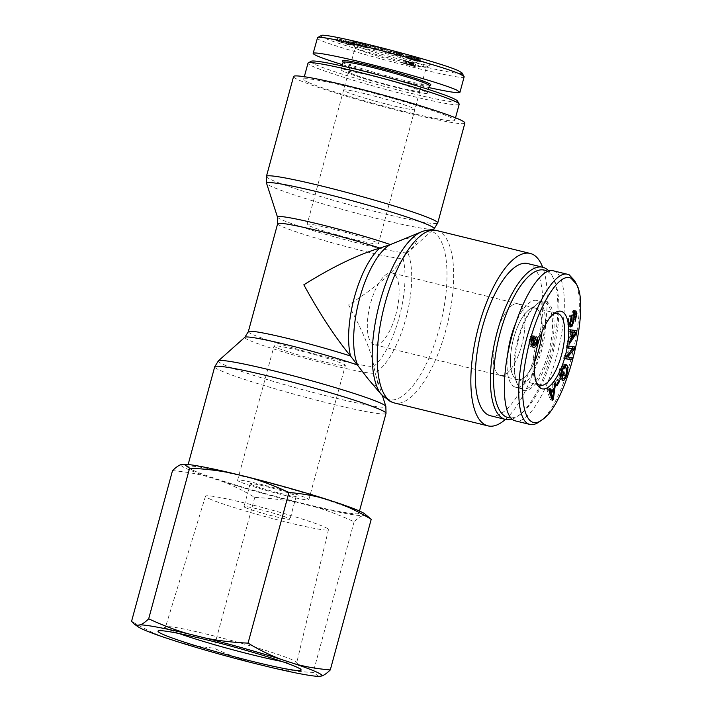 <?xml version="1.0" encoding="UTF-8"?>
<svg xmlns="http://www.w3.org/2000/svg" width="712" height="712" viewBox="0 0 712 712"><rect width="100%" height="100%" fill="white"/><g stroke="black" fill="none" stroke-linecap="round" stroke-linejoin="round"><path stroke-width="0.53" stroke-dasharray="3.56 2.67" d="M248.319 331.676A65.531 4.139 -164.8 0 0 305.243 351.408A65.531 4.139 -164.8 0 0 373.755 366.457A65.531 24.199 103.8 0 0 403.081 258.509C394.626 271.414 376.47 286.892 348.613 304.941C363.832 333.43 372.207 353.935 373.755 366.457L375.998 375.856C378.419 383.501 378.197 386.75 375.322 385.584C373.622 384.8 371.157 382.513 367.944 378.74M277.644 223.719A65.531 4.139 15.2 0 0 334.569 243.46A65.531 4.139 15.2 0 0 403.081 258.509L407.682 252.36C415.95 244.492 418.522 239.722 415.408 238.039C412.373 236.838 405.662 238.324 395.276 242.507M505.404 419.413A88.769 32.779 103.8 0 0 540.906 347.447A88.769 32.779 103.8 0 0 542.678 267.223M193.094 470.338A88.769 5.607 -164.8 0 0 287.915 499.655A88.769 5.607 -164.8 0 0 358.884 513.236A88.769 5.607 -164.8 0 0 274.69 484.561A88.769 5.607 -164.8 0 0 187.559 466.689A88.769 5.607 -164.8 0 0 193.094 470.338M464.892 123.069A88.769 5.607 15.2 0 1 377.76 105.198A88.769 5.607 15.2 0 1 293.567 76.522M376.096 242.222A36.935 2.332 -164.8 0 0 336.634 230.02A36.935 2.332 -164.8 0 0 307.103 224.378A36.935 2.332 -164.8 0 0 342.143 236.304A36.935 2.332 -164.8 0 0 378.392 243.744A36.935 2.332 -164.8 0 0 376.096 242.222M412.568 107.957A36.935 2.332 -164.8 0 0 373.115 95.764A36.935 2.332 -164.8 0 0 343.584 90.112A36.935 2.332 -164.8 0 0 378.615 102.047A36.935 2.332 -164.8 0 0 414.873 109.479A36.935 2.332 -164.8 0 0 412.568 107.957M373.56 344.412A36.935 13.644 -76.2 0 1 370.285 304.38A36.935 13.644 -76.2 0 1 392.018 272.963A36.935 13.644 -76.2 0 1 396.477 312.078A36.935 13.644 -76.2 0 1 374.441 344.715A36.935 13.644 -76.2 0 1 373.56 344.412M499.406 375.233A36.935 13.644 -76.2 0 1 496.131 335.192A36.935 13.644 -76.2 0 1 517.855 303.775A36.935 13.644 -76.2 0 1 522.314 342.899A36.935 13.644 -76.2 0 1 500.287 375.536A36.935 13.644 -76.2 0 1 499.406 375.233A36.926 13.635 -76.2 0 1 496.131 335.192A36.926 13.635 -76.2 0 1 517.855 303.784A36.926 13.635 -76.2 0 1 522.314 342.899A36.926 13.635 -76.2 0 1 500.287 375.518A36.926 13.635 -76.2 0 1 499.406 375.215M276.363 347.536A36.935 2.332 15.2 0 1 274.058 346.014A36.935 2.332 15.2 0 1 310.307 353.446A36.935 2.332 15.2 0 1 345.347 365.381A36.935 2.332 15.2 0 1 315.817 359.738A36.935 2.332 15.2 0 1 276.363 347.536M239.882 481.802A36.935 2.332 15.2 0 1 237.577 480.28A36.935 2.332 15.2 0 1 273.835 487.711A36.935 2.332 15.2 0 1 308.866 499.646A36.935 2.332 15.2 0 1 279.335 493.994A36.935 2.332 15.2 0 1 239.882 481.802M516.618 379.434A36.926 13.635 -76.2 0 1 513.343 339.41A36.926 13.635 -76.2 0 1 535.059 308.002A36.926 13.635 -76.2 0 1 539.518 347.109A36.926 13.635 -76.2 0 1 517.49 379.736A36.926 13.635 -76.2 0 1 516.618 379.434M547.501 271.432A75.962 28.053 -76.2 0 1 553.687 278.81A75.962 28.053 -76.2 0 1 553.518 350.544A75.962 28.053 -76.2 0 1 520.525 414.224A75.962 28.053 -76.2 0 1 510.833 417.953M512.017 419.119A78.347 28.925 103.8 0 0 518.194 415.906A78.347 28.925 103.8 0 0 552.227 350.224A78.347 28.925 103.8 0 0 552.387 276.247A78.347 28.925 103.8 0 0 548.818 270.969M527.708 263.556A78.347 28.925 -76.2 0 1 537.168 346.539A78.347 28.925 -76.2 0 1 490.434 415.746M507.638 354.54A44.687 16.501 103.8 0 0 514.589 386.901A44.687 16.501 103.8 0 0 515.648 387.266A44.687 16.501 103.8 0 0 541.93 349.263A44.687 16.501 103.8 0 0 537.969 300.838A44.687 16.501 103.8 0 0 536.91 300.473A44.687 16.501 103.8 0 0 515.808 322.99M534.703 361.571A36.837 13.599 -76.2 0 1 517.499 379.647A36.837 13.599 -76.2 0 1 516.636 379.345A36.837 13.599 -76.2 0 1 513.361 339.446A36.837 13.599 -76.2 0 1 535.024 308.082A36.837 13.599 -76.2 0 1 535.913 308.394A36.837 13.599 -76.2 0 1 541.93 332.059M536.1 339.001L533.947 338.467L531.828 340.977L532.167 344.759L534.427 342.152L533.786 338.414L534.356 338.547M532.167 344.759L533.146 345.017L532.167 344.759M534.107 336.055L531.953 335.53L529.55 341.546L531.001 344.546L531.321 340.283C532.193 337.417 533.244 336.135 534.463 336.42L535.202 337.363M532.291 346.797L530.734 346.628L528.82 343.754L529.292 339.41C530.039 336.803 530.929 335.512 531.953 335.53M535.486 338.823L533.893 345.195M531.019 341.902L529.55 341.546M531.998 338.298L530.671 337.969M532.264 337.71L531.472 337.515M549.922 392.579L549.264 392.419L550.679 397.705L551.693 389.571L550.02 391.529M551.586 397.928L550.679 397.705M553.153 395.115L550.999 394.582M552.761 389.829L551.693 389.571M549.708 391.894L549.264 392.419M554.773 383.136L552.619 382.611L553.625 381.436L551.204 398.595L550.18 399.797L546.914 389.286L548 388.022L548.925 391.271L551.933 387.746L552.619 382.611M555.778 381.961L553.625 381.436M554.087 388.28L551.933 387.746M549.566 391.422L548.925 391.271M550.145 388.547L548 388.022M549.068 389.811L546.914 389.286M552.325 400.322L550.18 399.797M551.836 398.747L551.204 398.595M560.175 375.803L561.483 371.424L561.973 372.278L560.522 375.892M563.637 371.949L561.483 371.424M560.353 374.699L559 374.361L559.766 375.705M566.85 369.448L564.696 368.923L563.121 365.995L560.282 369.359L559 374.361M563.165 378.303L561.02 377.769C561.812 378.286 562.676 377.405 563.61 375.126L564.696 368.923M562.605 380.27L560.451 379.745L561.02 377.769L563.423 378.392M565.462 366.591L564.082 375.936C562.747 379.22 561.537 380.493 560.451 379.745L563.005 380.439M560.113 376.292L557.959 375.767L559.739 368.602L563.735 363.868L564.732 364.66M561.643 378.971L559.49 378.446L557.959 375.767M563.37 372.616L561.973 372.278M560.255 376.55L559.49 378.446M571.469 315.523L569.324 314.998L568.301 322.58L569.057 324.521L569.822 324.013L570.668 321.085L570.979 315.211L572.332 311.206L573.676 310.307L574.531 311.669M569.876 325.767L568.612 326.461L567.482 323.862L569.324 314.998M573.365 314.464L571.985 314.125L571.576 320.872L570.072 325.509M575.029 319.724L572.875 319.198L573.917 314.134C573.658 312.23 573.204 311.758 572.564 312.728L571.985 314.125M574.05 312.488L572.564 312.728L573.801 313.031M575.26 321.228L573.107 320.703L572.875 319.198M574.709 312.648L573.107 320.703M573.133 315.736L570.979 315.211M572.822 321.61L570.668 321.085M570.775 316.778L569.556 316.475M571.709 337.292L570.259 336.936L573.908 331.774M570.686 331.801L570.259 336.936M570.143 331.988L567.989 331.463L568.167 329.291L574.717 330.413M570.321 329.816L568.167 329.291M570.161 331.676L567.989 331.463M571.594 338.636L569.449 338.111L569.983 331.632M569.306 341.956L567.161 341.431L569.449 338.111M569.119 344.288L566.966 343.762L567.161 341.431M575.759 332.691L574.557 332.397L566.966 343.762M576.889 330.706L574.735 330.181M574.593 331.943L574.557 332.397M568.283 348.088L566.129 347.563L566.61 345.507L572.671 346.637M568.755 346.032L566.61 345.507M568.327 347.901L566.129 347.563M566.298 356.632L564.144 356.107L570.926 348.302M565.782 358.83L563.628 358.305L564.144 356.107M565.826 358.643L563.628 358.305M572.368 357.727L570.17 357.388M566.289 356.668L570.214 357.202M573.044 348.862L572.199 348.658L565.426 356.454M574.86 346.984L572.715 346.45M556.686 384.435L554.532 383.91L557.113 379.443L557.389 380.822L554.808 385.29L554.532 383.91M559.258 379.968L557.113 379.443M556.962 385.815L554.808 385.29M558.6 381.125L557.389 380.822M544.965 302.547A44.687 16.501 103.8 0 0 543.897 302.182A44.687 16.501 103.8 0 0 536.652 304.193A44.687 16.501 103.8 0 0 517.241 341.653A44.687 16.501 103.8 0 0 517.152 383.848A44.687 16.501 103.8 0 0 522.644 388.983A44.687 16.501 103.8 0 0 548.925 350.98A44.687 16.501 103.8 0 0 544.965 302.547M546.344 301.666A45.871 16.937 -76.2 0 1 547.759 360.281A45.871 16.937 -76.2 0 1 517.793 385.13A45.871 16.937 -76.2 0 1 517.891 341.813A45.871 16.937 -76.2 0 1 537.818 303.357A45.871 16.937 -76.2 0 1 546.344 301.666M553.286 270.8L554.612 271.254C566.423 276.265 567.678 314.49 557.327 353.713C547.128 392.988 527.708 424.13 515.435 420.899M539.385 421.744C564.563 406.463 590.026 305.03 574.673 280.759M536.376 382.442A36.926 13.635 -76.2 0 1 535.531 381A36.926 13.635 -76.2 0 1 535.62 346.157A36.926 13.635 -76.2 0 1 551.64 315.211A36.926 13.635 -76.2 0 1 553.055 314.321M345.899 91.634A36.926 2.332 -164.8 0 0 385.343 103.827A36.926 2.332 -164.8 0 0 414.865 109.479A36.926 2.332 -164.8 0 0 379.843 97.544A36.926 2.332 -164.8 0 0 343.593 90.112A36.926 2.332 -164.8 0 0 345.899 91.634M350.882 73.274A36.926 2.332 -164.8 0 0 390.327 85.467A36.926 2.332 -164.8 0 0 419.849 91.118A36.926 2.332 -164.8 0 0 384.827 79.183A36.926 2.332 -164.8 0 0 348.586 71.752A36.926 2.332 -164.8 0 0 350.882 73.274M311.144 61.268A75.962 4.797 -164.8 0 0 315.647 64.641A75.962 4.797 -164.8 0 0 399.067 90.317A75.962 4.797 -164.8 0 0 457.451 101.015M459.196 104.272A78.347 4.948 15.2 0 1 396.557 92.284A78.347 4.948 15.2 0 1 312.88 66.412A78.347 4.948 15.2 0 1 307.993 63.19M308.51 82.476A78.347 4.948 -164.8 0 0 392.196 108.349A78.347 4.948 -164.8 0 0 454.834 120.337A78.347 4.948 -164.8 0 0 380.528 95.025A78.347 4.948 -164.8 0 0 303.623 79.254A78.347 4.948 -164.8 0 0 308.51 82.476M343.887 71.556A44.687 2.821 15.2 0 1 341.101 69.714A44.687 2.821 15.2 0 1 376.817 76.549A44.687 2.821 15.2 0 1 424.548 91.305A44.687 2.821 15.2 0 1 427.333 93.147A44.687 2.821 15.2 0 1 391.618 86.312A44.687 2.821 15.2 0 1 343.887 71.556M350.963 73.291A36.837 2.323 -164.8 0 0 390.31 85.458A36.837 2.323 -164.8 0 0 419.768 91.091A36.837 2.323 -164.8 0 0 417.472 89.579A36.837 2.323 -164.8 0 0 378.117 77.412A36.837 2.323 -164.8 0 0 348.666 71.779A36.837 2.323 -164.8 0 0 350.963 73.291M407.22 61.401L411.767 62.905L411.144 65.201L409.195 64.863L404.638 63.368L405.262 61.081L407.22 61.401L406.597 63.697L410.806 64.997L411.429 62.701L405.573 61.276L404.95 63.573L406.597 63.697M410.379 63.092L406.41 61.704L413.369 63.181L406.677 61.152C403.33 60.324 402.538 60.315 404.3 61.134L415.63 64.24L415.007 66.536L409.756 65.388L405.787 64L412.746 65.477L406.054 63.448C402.707 62.611 401.915 62.611 403.677 63.43L415.176 66.679L415.63 64.24L413.743 63.769L413.04 66.163L413.663 63.875L410.379 63.092L409.756 65.388M402.68 62.861L403.677 63.43L404.3 61.134L403.303 60.564L402.68 62.861M413.183 65.753L412.746 65.477L413.369 63.181L413.814 63.457L413.183 65.753M406.41 61.704L405.787 64M338.983 38.973L347.225 41.207L338.983 38.973L338.36 41.269L346.602 43.503L338.36 41.269M345.409 41.065L344.786 43.361M342.178 39.854L341.555 42.15M347.225 41.207L346.602 43.503M354.994 43.165L336.99 38.475L349.993 42.773L346.824 41.536L349.067 41.705L354.994 43.165L354.371 45.461L336.367 40.771L349.37 45.07L346.201 43.824L354.371 45.461M354.247 43.103L353.624 45.399M349.067 41.705L348.444 44.002M346.824 41.536L346.201 43.824M350.802 42.836L350.179 45.132M349.993 42.773L349.37 45.07M336.99 38.475L336.367 40.771M337.755 38.537L337.132 40.824M361.723 43.877L355.19 42.293L365.665 45.301C369.599 46.129 370.062 45.995 367.054 44.892L355.528 41.661C352.68 41.038 351.933 41.02 353.294 41.59L365.247 44.482C367.695 45.39 367.472 45.523 364.571 44.892L358.002 43.067L361.723 43.877L361.1 46.173L354.567 44.58L365.042 47.588C368.976 48.425 369.439 48.282 366.431 47.188L354.905 43.957C352.057 43.334 351.31 43.316 352.671 43.877L354.505 44.322L354.024 44.046L354.647 41.75L355.128 42.026L354.505 44.322L364.624 46.778C367.072 47.686 366.849 47.82 363.948 47.188L357.38 45.363L361.1 46.173M358.002 43.067L357.38 45.363M359.845 43.726L359.222 46.013M364.624 46.778C367.072 47.686 366.849 47.82 363.948 47.188L364.571 44.892C367.472 45.523 367.695 45.39 365.247 44.482L364.624 46.778M362.764 43.663L362.141 45.96M353.294 41.59L352.671 43.877L352.004 43.503L352.627 41.207L353.294 41.59M368.424 48.087L366.431 47.188L367.054 44.892L369.047 45.799L368.424 48.087M358.866 43.601L358.243 45.897M355.19 42.293L354.567 44.58M360.557 43.459L359.934 45.755M418.478 59.141L417.855 61.437L410.21 59.372L420.383 61.695L421.459 59.399L410.379 56.186L412.123 56.729L411.5 59.025L417.419 60.885L405.671 57.912L406.294 55.616L418.478 59.141L416.76 58.598L416.137 60.894M412.123 56.729L419.252 58.847L406.766 55.616L406.143 57.912L417.855 61.437M418.042 58.589L417.419 60.885M418.852 61.143L419.475 58.847L418.852 61.143M410.379 56.186L409.756 58.473L411.5 59.025M416.76 58.598L408.51 56.159L421.006 59.399L420.383 61.695L409.756 58.473M417.392 58.562L416.769 60.849M411.225 56.818L410.602 59.114M407.629 58.455L408.51 56.159L407.629 58.455M398.035 52.466L399.806 53.489L394.359 51.976L398.035 52.466L397.412 54.762L399.183 55.785L393.736 54.272L397.412 54.762M394.359 51.976L393.736 54.272M398.56 52.822L397.937 55.118M399.806 53.489L399.183 55.785M403.677 55.02L399.325 52.706L388.699 50.855L403.677 55.02L403.054 57.307L398.702 55.002L388.076 53.142L403.054 57.307M401.435 54.388L400.812 56.684M400.215 53.72L399.592 56.017M393.513 51.86L392.89 54.157M391.111 51.522L390.488 53.818M388.699 50.855L388.076 53.142M397.029 52.074L396.406 54.37M399.325 52.706L398.702 55.002M387.008 50.419L382.842 48.238L375.82 47.348L370.587 45.141L374.752 47.321L381.765 48.202L387.008 50.419L386.385 52.715L382.219 50.525L375.197 49.644L369.955 47.437L374.129 49.617L381.142 50.499L386.385 52.715M385.041 49.92L384.418 52.216M381.765 48.202L381.142 50.499M376.862 47.855L376.239 50.151M374.752 47.321L374.129 49.617M370.587 45.141L369.955 47.437M372.554 45.639L371.931 47.935M375.82 47.348L375.197 49.644M380.733 47.704L380.101 50M382.842 48.238L382.219 50.525M355.341 42.711L350.233 41.59L355.341 42.711L354.718 45.007L349.61 43.886L354.718 45.007M351.862 42.106L351.238 44.402M350.233 41.59L349.61 43.886M353.713 42.195L353.09 44.491M321.148 35.6C316.893 36.926 355.359 49.342 397.314 60.146C434.329 69.767 464.66 75.703 461.946 72.838M427.574 63.288A39.916 2.519 15.2 0 1 429.941 65.068A39.916 2.519 15.2 0 1 390.888 56.898A39.916 2.519 15.2 0 1 353.063 44.171A39.916 2.519 15.2 0 1 383.732 49.796A39.916 2.519 15.2 0 1 427.574 63.288M429.363 85.689A44.687 2.821 15.2 0 1 429.229 85.841A44.687 2.821 15.2 0 1 385.503 76.691A44.687 2.821 15.2 0 1 343.166 62.451A44.687 2.821 15.2 0 1 343.122 62.256M342.33 61.001A45.871 2.893 -164.8 0 0 385.797 75.623A45.871 2.893 -164.8 0 0 430.689 85.004M342.463 64.676C367.098 72.304 403.66 81.987 428.855 87.558M464.019 76.433L464.064 76.718C467.375 83.215 311.482 41.946 317.365 37.869M424.094 65.495A36.926 2.332 -164.8 0 0 384.649 53.302A36.926 2.332 -164.8 0 0 355.128 47.651A36.926 2.332 -164.8 0 0 355.163 47.811A36.926 2.332 -164.8 0 0 390.158 59.586A36.926 2.332 -164.8 0 0 426.292 67.142A36.926 2.332 -164.8 0 0 426.399 67.017A36.926 2.332 -164.8 0 0 424.094 65.495M179.157 633.547A67.996 4.29 15.2 0 1 169.75 629.853A67.996 4.29 15.2 0 1 165.513 627.049A67.996 4.29 15.2 0 1 165.718 626.827A67.996 4.29 15.2 0 1 232.254 640.747A67.996 4.29 15.2 0 1 296.682 662.409A67.996 4.29 15.2 0 1 296.753 662.712A67.996 4.29 15.2 0 1 281.694 661.404M209.47 498.827A63.715 4.023 -164.8 0 0 277.591 519.894A63.715 4.023 -164.8 0 0 328.472 529.612A63.715 4.023 -164.8 0 0 268.041 509.036A63.715 4.023 -164.8 0 0 205.501 496.202A63.715 4.023 -164.8 0 0 209.47 498.827M251.71 484.694A23.834 1.504 15.2 0 1 250.223 483.715A23.834 1.504 15.2 0 1 269.278 487.364A23.834 1.504 15.2 0 1 294.732 495.232A23.834 1.504 15.2 0 1 296.219 496.211A23.834 1.504 15.2 0 1 277.164 492.571A23.834 1.504 15.2 0 1 251.71 484.694M245.471 507.647A23.834 1.504 -164.8 0 0 270.934 515.515A23.834 1.504 -164.8 0 0 289.98 519.164A23.834 1.504 -164.8 0 0 267.383 511.465A23.834 1.504 -164.8 0 0 243.985 506.668A23.834 1.504 -164.8 0 0 245.471 507.647M164.428 637.445C153.801 633.449 142.854 628.064 131.578 621.282M253.792 663.219C240.923 659.552 227.609 654.506 213.822 648.089C200.998 647.012 189.143 644.965 178.258 641.948M318.932 676.4L313.182 672.422C297.847 671.71 283.616 670.001 270.498 667.313M172.509 470.65C185.334 471.718 197.188 473.765 208.073 476.782A95.773 6.043 15.2 0 1 180.982 464.607M221.904 481.294C232.53 485.281 243.477 490.666 254.754 497.457C270.079 498.16 284.31 499.868 297.438 502.556A95.773 6.043 15.2 0 1 221.904 481.294L208.073 476.782M314.143 506.65C327.004 510.317 340.327 515.363 354.104 521.78C357.388 518.567 360.219 516.556 362.586 515.737A95.773 6.043 15.2 0 1 314.143 506.65L297.438 502.556M364.508 513.681A95.773 6.043 15.2 0 1 365.461 515.328L368.478 516.449M362.586 515.737L365.461 515.328M354.104 521.78L313.182 672.422M254.754 497.457L213.822 648.089M381.596 394.813A86.846 32.067 103.8 0 0 386.874 398.934A86.846 32.067 103.8 0 0 442.588 314.748A86.846 32.067 103.8 0 0 421.504 231.836M436.572 230.51A88.769 32.779 -76.2 0 1 447.296 324.53A88.769 32.779 -76.2 0 1 394.341 402.956M277.502 217.142A67.462 4.254 -164.8 0 0 341.475 238.76A67.462 4.254 -164.8 0 0 407.584 252.493A67.462 4.254 -164.8 0 0 407.682 252.36A67.462 24.911 -76.2 0 1 405.724 319.065A67.462 24.911 -76.2 0 1 374.957 372.821A67.462 4.254 15.2 0 1 320.854 362.435A67.462 4.254 15.2 0 1 248.969 340.194A67.462 4.254 15.2 0 1 244.866 337.265M218.379 360.859A86.846 5.482 -164.8 0 0 223.666 364.633A86.846 5.482 -164.8 0 0 318.13 393.754A86.846 5.482 -164.8 0 0 385.851 406.365M386.02 413.361A88.769 5.607 15.2 0 1 315.051 399.779A88.769 5.607 15.2 0 1 220.231 370.462A88.769 5.607 15.2 0 1 214.695 366.813M434.071 228.89A86.846 5.482 15.2 0 1 348.96 211.215A86.846 5.482 15.2 0 1 266.6 183.393M266.43 176.398A88.769 5.607 -164.8 0 0 350.624 205.083A88.769 5.607 -164.8 0 0 437.755 222.945M536.581 342.677L534.427 342.152M533.341 341.351L531.828 340.977M531.437 339.935L529.292 339.41M530.974 344.279L528.82 343.754M532.879 347.153L530.734 346.628M536.554 342.757L535.006 342.374M533.475 340.808L531.321 340.283M531.375 340.185L529.826 339.802M550.857 395.587L550.109 395.4M561.67 369.697L560.282 369.359M566.245 367.437L564.091 366.911M565.755 375.651L563.61 375.126M565.488 376.283L564.082 375.936M561.893 369.136L559.739 368.602M569.627 324.387L567.482 323.862M572.848 321.183L571.576 320.872M576.07 314.66L573.917 314.134M575.732 313.129L574.735 312.88M574.486 311.731L572.332 311.206M571.976 324.538L569.822 324.013M569.538 322.883L568.301 322.58M574.504 334.435L572.35 333.901M409.827 62.567L409.195 64.863M412.818 63.849L412.195 66.136M408.377 62.629L407.753 64.925M406.677 61.152L406.054 63.448M410.833 62.941L410.21 65.237M412.115 63.555L411.492 65.851M341.76 39.872L341.137 42.168M356.641 42.061L356.018 44.358M355.528 41.661L354.905 43.957M365.665 45.301L365.042 47.588M409.881 56.933L409.258 59.23M410.984 56.604L410.361 58.9M417.036 57.992L416.413 60.289M417.962 58.126L417.339 60.422M410.833 57.076L410.21 59.372M396.548 52.279L395.925 54.575M375.998 375.856L382.424 395.747M188.155 464.5L187.559 466.689M359.48 511.047L358.884 513.236M406.543 253.543L432.914 229.932M348.586 71.752L307.103 224.378M419.849 91.118L378.392 243.744M517.855 303.775L392.018 272.963M517.49 379.736L374.441 344.715M308.866 499.646L345.347 365.381M237.577 480.28L274.058 346.014M535.059 308.002L517.855 303.784M553.687 278.81L552.387 276.247M520.525 414.224L518.194 415.906M531.268 346.824L533.422 347.349M563.735 363.868L565.889 364.393M568.612 326.461L570.766 326.995M573.676 310.307L575.821 310.832M569.057 324.521L569.662 324.663M517.152 383.848L517.793 385.13M536.652 304.193L537.818 303.357M543.897 302.182L536.91 300.473M522.644 388.983L515.648 387.266M535.531 381L537.142 384.213M551.64 315.211L554.55 313.102M517.499 379.647L540.061 385.263M535.024 308.082L557.63 313.529M304.318 76.709L303.623 79.254M455.52 117.791L454.834 120.337M413.183 66.145L413.805 63.849M366.351 47.544L366.974 45.248M342.116 65.976L341.101 69.714M428.357 89.409L427.333 93.147M426.292 67.142L429.941 65.068M355.163 47.811L353.063 44.171M419.768 91.091L426.399 67.017M348.666 71.779L355.128 47.651M165.718 626.827L158.251 630.93M296.682 662.409L301.051 669.725M205.501 496.202L165.513 627.049M328.472 529.612L296.753 662.712M250.223 483.715L243.985 506.668M296.219 496.211L289.98 519.164"/><path stroke-width="1.07" d="M277.644 223.719L277.502 217.142A67.462 4.254 -164.8 0 1 318.13 223.942A67.462 4.254 -164.8 0 1 390.399 244.59L421.504 231.836A86.846 32.067 103.8 0 0 378.446 307.664A86.846 32.067 103.8 0 0 381.596 394.813L367.944 378.74L350.544 356.027C335.165 337.283 319.59 313.547 303.837 284.809C332.237 267.009 357.584 254.763 379.87 248.07A65.531 24.199 103.8 0 0 350.544 356.027A65.531 4.139 -164.8 0 0 284.346 337.622A65.531 4.139 -164.8 0 0 248.319 331.676L244.866 337.265A67.462 4.254 15.2 0 1 287.906 345.017A67.462 4.254 15.2 0 1 357.673 365.051A67.462 24.911 -76.2 0 1 359.631 298.346A67.462 24.911 -76.2 0 1 390.399 244.59L379.87 248.07A65.531 4.139 15.2 0 0 313.672 229.673A65.531 4.139 15.2 0 0 277.644 223.719L248.319 331.676M542.678 267.223A88.769 32.779 103.8 0 0 530.182 253.436A88.769 32.779 103.8 0 0 477.966 328.935A88.769 32.779 103.8 0 0 485.842 425.144A88.769 32.779 103.8 0 0 487.951 425.874A88.769 32.779 103.8 0 0 505.404 419.413M459.356 119.411A88.769 5.607 15.2 0 1 464.892 123.069L437.755 222.945A88.769 5.607 -164.8 0 0 432.22 219.296A88.769 5.607 -164.8 0 0 337.399 189.979A88.769 5.607 -164.8 0 0 266.43 176.398L293.567 76.522A88.769 5.607 15.2 0 1 364.535 90.104A88.769 5.607 15.2 0 1 459.356 119.411M510.833 417.953A75.962 28.053 -76.2 0 1 506.401 417.027A75.962 28.053 -76.2 0 1 500.856 330.27A75.962 28.053 -76.2 0 1 547.501 271.432M548.818 270.969A78.347 28.925 103.8 0 0 542.758 267.249A78.347 28.925 103.8 0 0 496.682 333.883A78.347 28.925 103.8 0 0 503.624 418.798A78.347 28.925 103.8 0 0 505.493 419.439A78.347 28.925 103.8 0 0 512.017 419.119M505.493 419.439L490.434 415.746A78.347 28.925 -76.2 0 1 488.566 415.105A78.347 28.925 -76.2 0 1 481.623 330.19A78.347 28.925 -76.2 0 1 527.708 263.556L542.758 267.249M515.808 322.99A44.687 16.501 103.8 0 0 507.638 354.54M541.93 332.059A36.837 13.599 -76.2 0 1 534.703 361.571M536.1 339.001L533.973 341.502L534.32 345.284L536.581 342.677L536.1 339.001L533.786 338.414M533.137 345L532.3 344.804M533.626 338.04L532.816 338.494L531.704 342.072L533.154 345.071L533.475 340.808C534.347 337.951 535.388 336.66 536.617 336.945C537.756 337.755 537.934 339.74 537.159 342.899C536.261 346.441 534.828 347.857 532.879 347.153L530.974 344.279L531.437 339.935C532.193 337.328 533.083 336.037 534.107 336.055L533.626 338.04L532.264 337.71M533.893 345.195L532.291 346.797M533.422 347.349L532.879 347.153M535.202 337.363L535.486 338.823M533.154 345.071L531.019 344.546M531.704 342.072L531.019 341.902M532.816 338.494L531.998 338.298M552.832 398.231L553.847 390.096L551.408 392.944L552.832 398.231L551.586 397.928M551.408 392.944L549.922 392.579M553.847 390.096L552.761 389.829M554.773 383.136L555.778 381.961L553.357 399.12L552.325 400.322L549.068 389.811L550.145 388.547L551.079 391.796L554.087 388.28L554.773 383.136M551.079 391.796L549.566 391.422M553.357 399.12L551.836 398.747M563.165 378.303C563.966 378.82 564.83 377.938 565.755 375.651L566.85 369.448L565.266 366.52L562.427 369.884L561.145 374.895L561.919 376.23L563.637 371.949L564.127 372.803L561.643 378.971L560.113 376.292L561.893 369.136L565.889 364.393L567.01 365.389C568.301 368.006 568.043 371.7 566.236 376.461C564.892 379.745 563.69 381.018 562.605 380.27L563.156 378.33M561.919 376.23L560.175 375.803M561.145 374.895L560.353 374.699M564.732 364.66L565.462 366.591M564.127 372.803L563.37 372.616M560.522 375.892L560.255 376.55M571.709 317.009L570.454 323.106L571.211 325.046L571.976 324.538L572.822 321.61L573.133 315.736L574.486 311.731L575.821 310.832L576.889 313.413L575.26 321.228L576.07 314.66C575.803 312.755 575.358 312.283 574.717 313.253L573.721 321.397L572.217 326.043L570.766 326.995L569.627 324.387L571.469 315.523L571.709 317.009L570.775 316.778M570.463 324.859L569.876 325.767M574.13 314.66L573.365 314.464M573.249 312.292L575.394 312.817L573.801 313.031M574.531 311.669L574.709 312.648M576.061 332.299L572.848 332.201L572.412 337.461L576.061 332.299L570.686 331.801M572.412 337.461L571.709 337.292M574.78 332.433L572.626 331.899M572.848 332.201L570.695 331.676M570.143 331.988L570.321 329.816L576.889 330.706L576.702 332.922L569.119 344.288L569.306 341.956L571.594 338.636L572.137 332.157L570.143 331.988M572.137 332.157L570.161 331.676M576.702 332.922L575.759 332.691M574.717 330.413L574.593 331.943M568.283 348.088L568.755 346.032L574.86 346.984L574.353 349.183L567.571 356.979L572.368 357.727L571.887 359.783L565.782 358.83L566.298 356.632L573.071 348.835L568.283 348.088M573.071 348.835L568.327 347.901M571.887 359.783L565.826 358.643M570.17 357.388L569.733 359.257M567.571 356.979L566.289 356.668M574.353 349.183L573.044 348.862M572.671 346.637L572.208 348.622M556.686 384.435L559.258 379.968L559.534 381.356L556.962 385.815L556.686 384.435M559.534 381.356L558.6 381.125M571.051 278.285L576.266 283.919C591.067 306.721 566.28 405.493 542.215 419.697C525.572 432.923 517.33 400.785 526.337 356.774C534.774 311.696 558.359 271.005 571.051 278.285M561.999 311.616A39.916 14.738 103.8 0 0 554.55 313.102A39.916 14.738 103.8 0 0 537.24 346.557A39.916 14.738 103.8 0 0 537.142 384.213A39.916 14.738 103.8 0 0 563.219 362.648A39.916 14.738 103.8 0 0 561.999 311.616M515.435 420.899C502.752 418.167 500.589 380.288 510.816 340.14C520.846 299.939 540.773 267.418 553.286 270.8L567.838 274.36C554.114 269.697 530.921 311.455 522.537 356.196C515.426 391.733 518.505 422.625 530.004 424.361C532.834 425.064 535.967 424.192 539.385 421.744L542.215 419.697M576.266 283.919L574.673 280.759L569.164 274.788L567.838 274.343M553.055 314.321A36.926 13.635 -76.2 0 1 557.63 313.529A36.926 13.635 -76.2 0 1 558.528 313.832A36.926 13.635 -76.2 0 1 561.795 353.882A36.926 13.635 -76.2 0 1 540.061 385.263A36.926 13.635 -76.2 0 1 536.376 382.442M459.124 103.925L457.451 101.015A75.962 4.797 -164.8 0 0 385.477 76.807A75.962 4.797 -164.8 0 0 311.144 61.268L308.225 62.923A78.347 4.948 15.2 0 1 384.889 78.952A78.347 4.948 15.2 0 1 459.124 103.925A78.347 4.948 15.2 0 1 459.196 104.272L455.52 117.791M304.318 76.709L307.993 63.19A78.347 4.948 15.2 0 1 308.225 62.923M458.822 70.942C440.701 61.882 322.189 31.435 321.148 35.6L317.543 37.647C319.083 33.437 441.066 64.765 460.709 74.431L464.019 76.433L461.946 72.838L458.822 70.942M342.116 65.976L343.122 62.256A44.687 2.821 15.2 0 1 378.846 69.091A44.687 2.821 15.2 0 1 426.577 83.847A44.687 2.821 15.2 0 1 429.363 85.689L428.357 89.409M429.336 85.778L430.689 85.004A45.871 2.893 -164.8 0 0 427.965 82.966A45.871 2.893 -164.8 0 0 377.582 67.462A45.871 2.893 -164.8 0 0 342.33 61.001L343.104 62.344M428.855 87.558C448.578 91.884 458.937 93.459 459.961 92.266L456.463 89.943C445.935 85.182 410.343 74.475 375.758 65.664C341.137 56.818 313.529 51.406 313.155 53.391C313.44 54.922 323.203 58.687 342.463 64.676M313.155 53.391L317.543 37.647M281.694 661.404A67.996 4.29 15.2 0 1 179.157 633.547M162.648 634.232A74.146 4.681 -164.8 0 0 244.136 659.312A74.146 4.681 -164.8 0 0 301.051 669.725A74.146 4.681 -164.8 0 0 230.795 646.104A74.146 4.681 -164.8 0 0 158.251 630.93A74.146 4.681 -164.8 0 0 162.648 634.232M183.856 464.188A95.773 6.043 15.2 0 1 232.299 473.275C219.171 470.579 204.949 468.879 189.615 468.167L183.856 464.188L180.982 464.607C178.614 465.417 175.784 467.428 172.509 470.65L131.578 621.282L134.31 624.139L137.336 625.261A95.773 6.043 -164.8 0 0 138.279 626.907A95.773 6.043 -164.8 0 0 164.428 637.445L178.258 641.948A95.773 6.043 -164.8 0 0 253.792 663.219L270.498 667.313A95.773 6.043 -164.8 0 0 318.932 676.4L321.815 675.982A95.773 6.043 -164.8 0 0 294.715 663.807C305.608 666.824 317.463 668.871 330.288 669.939C327.004 673.16 324.183 675.172 321.815 675.982M280.893 659.294A95.773 6.043 -164.8 0 0 205.359 638.032C218.477 640.72 232.708 642.429 248.043 643.132C259.319 649.914 270.266 655.307 280.893 659.294L294.715 663.807M188.653 633.938A95.773 6.043 -164.8 0 0 140.211 624.842C142.578 624.032 145.408 622.021 148.683 618.808C162.47 625.225 175.793 630.271 188.653 633.938L205.359 638.032M137.336 625.261L140.211 624.842M324.538 498.64C313.654 495.623 301.79 493.576 288.965 492.499C275.188 486.082 261.865 481.036 249.004 477.369A95.773 6.043 15.2 0 1 324.538 498.64L338.369 503.144A95.773 6.043 15.2 0 1 364.508 513.681L371.219 519.306C359.943 512.524 348.996 507.14 338.369 503.144M249.004 477.369L232.299 473.275M371.219 519.306L330.288 669.939M189.615 468.167L148.683 618.808M288.965 492.499L248.043 643.132M381.596 394.813L390.461 401.613L394.341 402.956A88.769 32.779 -76.2 0 1 392.232 402.227A88.769 32.779 -76.2 0 1 384.355 306.009A88.769 32.779 -76.2 0 1 436.572 230.51L530.182 253.436M382.424 395.747L385.851 406.365A86.846 5.482 -164.8 0 0 303.49 378.544A86.846 5.482 -164.8 0 0 218.379 360.859L214.695 366.813A88.769 5.607 15.2 0 1 301.826 384.676A88.769 5.607 15.2 0 1 386.02 413.361L359.48 511.047M277.502 217.142L266.6 183.393A86.846 5.482 15.2 0 1 334.32 196.005A86.846 5.482 15.2 0 1 428.784 225.125A86.846 5.482 15.2 0 1 434.071 228.89L437.755 222.945M533.973 341.502L533.341 341.351M537.159 342.899L536.554 342.757M531.98 340.336L531.375 340.185M552.254 395.934L550.857 395.587M562.427 369.884L561.67 369.697M566.236 376.461L565.488 376.283M567.01 365.389L564.856 364.864M572.217 326.043L570.072 325.509M573.721 321.397L572.848 321.183M576.889 313.413L575.732 313.129M570.454 323.106L569.538 322.883M421.504 231.836C426.39 229.798 431.41 229.353 436.572 230.51M394.341 402.956L487.951 425.874M385.851 406.365L386.02 413.361M244.866 337.265L218.379 360.859M214.695 366.813L188.155 464.5M266.6 183.393L266.43 176.398M432.914 229.932L434.071 228.89M563.121 365.995L565.266 366.52M569.057 324.521L571.211 325.046M515.399 420.89L529.942 424.45M459.961 92.266L464.171 76.745M138.279 626.907L134.31 624.139"/></g></svg>

